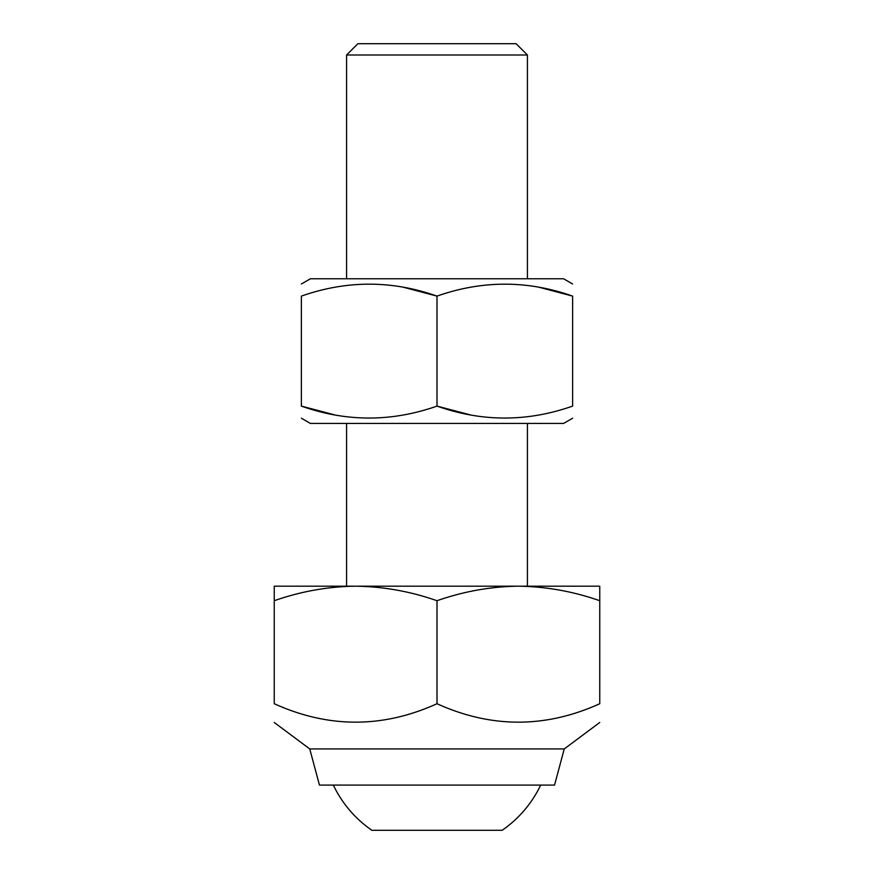 <?xml version="1.0" encoding="UTF-8"?>
<svg xmlns="http://www.w3.org/2000/svg" width="874" height="874" viewBox="0 0 874 874"><rect width="100%" height="100%" fill="white"/><g stroke="black" fill="none" stroke-linecap="round" stroke-linejoin="round"><path stroke-width="1.31" d="M301.377 418.22L310.423 423.442L563.577 423.442L572.623 418.22M527.415 54.996L516.108 43.7L357.892 43.7L346.585 54.996L527.415 54.996L527.415 278.773M334.939 414.953L301.377 406.104C346.475 422.022 391.683 422.022 437 406.104C482.098 422.022 527.306 422.022 572.623 406.104C572.623 422.011 572.623 422.011 572.623 406.104L572.623 296.111C572.623 280.204 572.623 280.204 572.623 296.111C527.525 280.193 482.317 280.193 437 296.111C391.902 280.193 346.694 280.193 301.377 296.111C301.377 280.204 301.377 280.204 301.377 296.111L301.377 406.104C301.377 422.011 301.377 422.011 301.377 406.104M470.562 414.953L437 406.104L437 296.111L403.438 287.262M539.061 287.262L572.623 296.111M437 703.723C382.736 728.304 328.493 728.304 274.25 703.723C274.25 728.315 274.25 728.315 274.25 703.723L274.25 600.722C300.82 591.403 327.947 586.563 355.631 586.181L599.75 586.181L599.75 703.723C599.75 728.315 599.75 728.315 599.75 703.723C545.485 728.304 491.232 728.304 437 703.723L437 600.722C463.57 591.403 490.696 586.563 518.369 586.181C546.119 586.574 573.246 591.414 599.75 600.722M309.746 748.931L564.254 748.931L554.542 785.092L319.458 785.092L309.746 748.931L274.25 722.481M274.25 600.722L274.25 586.181L355.631 586.181C383.369 586.574 410.496 591.414 437 600.722M527.415 423.442L527.415 586.181L518.358 586.181M355.642 586.181L346.585 586.181L346.585 423.442M301.377 283.995L310.423 278.773L563.577 278.773L572.623 283.995M333.333 785.092C342.215 803.545 355.062 818.61 371.876 830.3L502.124 830.3A114.822 114.822 0 0 0 540.667 785.092M564.254 748.931L599.75 722.481M346.585 278.773L346.585 54.996"/></g></svg>
